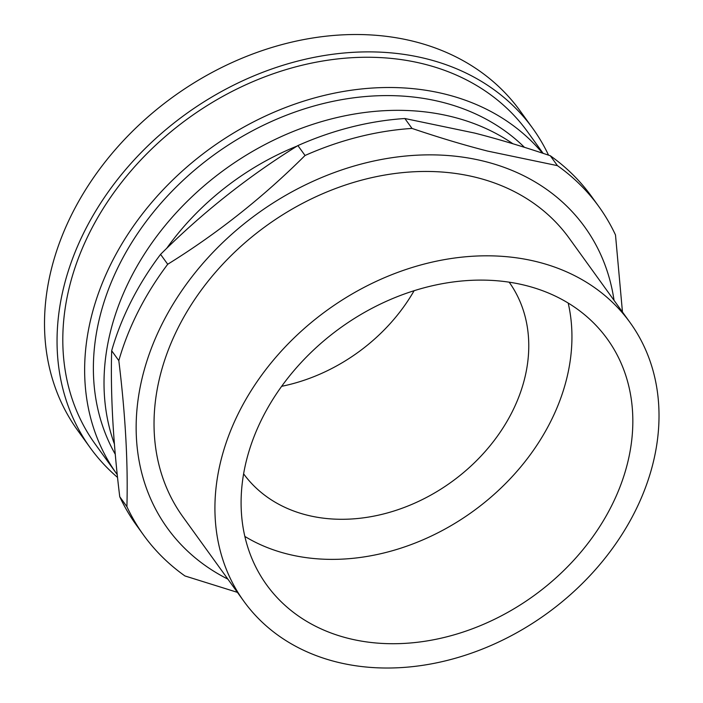 <?xml version="1.0" encoding="UTF-8"?>
<svg xmlns="http://www.w3.org/2000/svg" width="703" height="703" viewBox="0 0 703 703"><rect width="100%" height="100%" fill="white"/><g stroke="black" fill="none" stroke-linecap="round" stroke-linejoin="round"><path stroke-width="1.05" d="M532.725 128.35L520.194 110.995A272.869 214.591 144.2 0 0 511.599 100.063A272.869 214.591 144.2 0 0 316.658 37.4A272.869 214.591 144.2 0 0 83.666 192.859A272.869 214.591 144.2 0 0 77.682 430.394L90.212 447.749A272.869 214.591 -35.8 0 1 96.197 210.223A272.869 214.591 -35.8 0 1 329.189 54.764A272.869 214.591 -35.8 0 1 532.725 128.35A272.869 214.591 -35.8 0 1 548.542 155.161M117.55 477.425A272.869 214.591 -35.8 0 1 90.212 447.749M542.479 153.131A266.674 209.722 144.2 0 0 541.143 151.549A266.674 209.722 144.2 0 0 203.624 153.395A266.674 209.722 144.2 0 0 117.067 474.384L95.23 444.129A266.674 209.722 -35.8 0 1 181.787 123.139A266.674 209.722 -35.8 0 1 519.306 121.294A266.674 209.722 -35.8 0 1 527.707 131.979L543.129 153.351M115.283 454.305A257.324 202.367 -35.8 0 1 167.393 196.084A257.324 202.367 -35.8 0 1 442.846 102.392A257.324 202.367 -35.8 0 1 524.438 147.314M512.9 143.763A257.324 202.367 144.2 0 0 453.479 117.129A257.324 202.367 144.2 0 0 190.1 198.536A257.324 202.367 144.2 0 0 114.422 444.059M526.389 285.655A210.065 165.205 -35.8 0 1 607.295 338.978A210.065 165.205 -35.8 0 1 533.647 595.872A210.065 165.205 -35.8 0 1 266.63 584.861A210.065 165.205 -35.8 0 1 295.585 368.741A210.065 165.205 -35.8 0 1 526.389 285.655M244.855 536.433A210.065 165.205 144.2 0 0 472.768 511.52A210.065 165.205 144.2 0 0 568.191 303.055M227.851 579.105A257.324 202.367 -35.8 0 1 174.098 302.501A257.324 202.367 -35.8 0 1 485.615 161.655A257.324 202.367 -35.8 0 1 614.044 300.357M630.055 322.545L569.175 238.194A238.141 187.279 144.2 0 0 477.451 177.745A238.141 187.279 144.2 0 0 215.803 271.938A238.141 187.279 144.2 0 0 182.982 516.942L243.871 601.293A238.141 187.279 144.2 0 0 546.574 613.781A238.141 187.279 144.2 0 0 630.055 322.545A238.141 187.279 144.2 0 0 538.34 262.105A238.141 187.279 144.2 0 0 276.692 356.289A238.141 187.279 144.2 0 0 243.871 601.293M166.646 248.396A238.607 187.648 -35.8 0 1 297.246 145.996M622.463 312.027L615.494 234.96A280.717 220.76 -35.8 0 0 598.807 206.515L591.662 196.612A280.717 220.76 -35.8 0 0 550.282 155.741L557.426 165.644L487.645 151.092C464.367 145.161 439.155 137.603 412.011 128.421L404.858 118.517L474.639 133.069C497.917 139.009 523.129 146.567 550.282 155.741M305.049 155.486C263.186 197.183 217.412 233.44 167.709 264.266L160.565 254.363C202.42 212.675 248.203 176.409 297.896 145.583L305.049 155.486A280.717 220.76 -35.8 0 1 412.011 128.421M118.816 360.639C125.433 414.744 128.122 463.409 126.9 506.643L119.747 496.74C113.139 442.644 110.441 393.979 111.672 350.735L118.816 360.639A280.717 220.76 -35.8 0 1 167.709 264.266M126.9 506.643A280.717 220.76 -35.8 0 0 143.579 535.088A280.717 220.76 -35.8 0 0 184.959 575.959L237.421 592.357M143.579 535.088L136.435 525.185A280.717 220.76 -35.8 0 1 119.747 496.74M111.672 350.735A280.717 220.76 -35.8 0 1 160.565 254.363M297.896 145.583A280.717 220.76 -35.8 0 1 404.858 118.517M557.426 165.644A280.717 220.76 -35.8 0 1 598.807 206.515M509.174 282.175A163.746 128.781 -35.8 0 1 380.051 514.807A163.746 128.781 -35.8 0 1 243.625 473.848M414.12 290.699A163.746 128.781 -35.8 0 1 286.534 385.253A163.746 128.781 -35.8 0 1 281.648 386.316"/></g></svg>
